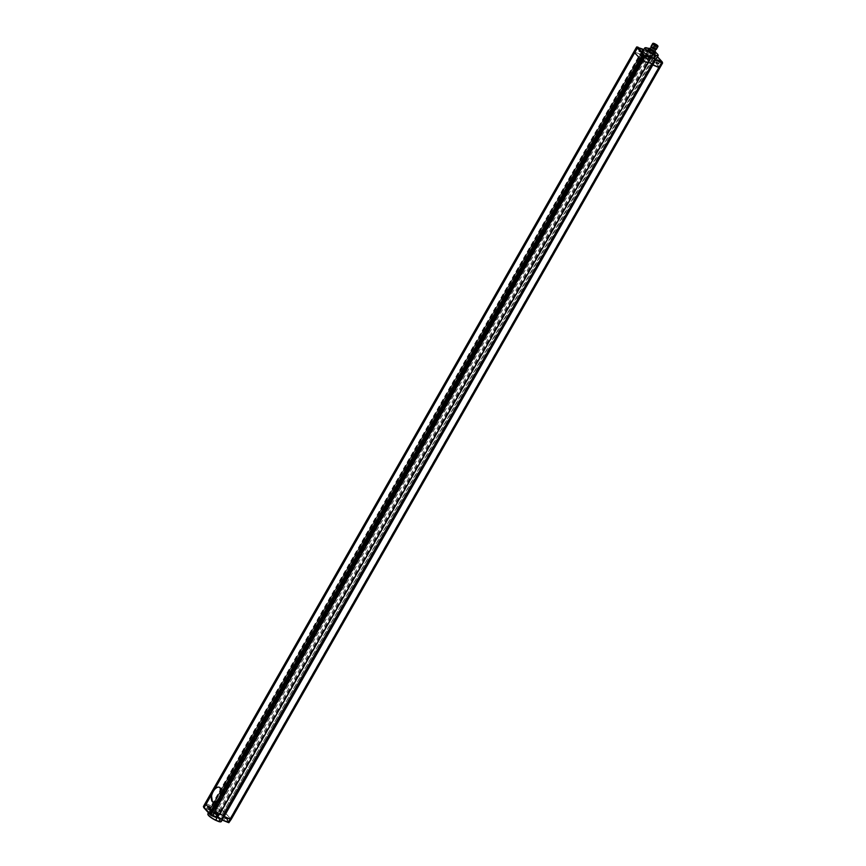 <?xml version="1.0" encoding="UTF-8"?>
<svg xmlns="http://www.w3.org/2000/svg" width="866" height="866" viewBox="0 0 866 866"><rect width="100%" height="100%" fill="white"/><g stroke="black" fill="none" stroke-linecap="round" stroke-linejoin="round"><path stroke-width="0.65" stroke-dasharray="4.33 3.25" d="M641.273 52.328L638.762 51.083L641.273 52.328M647.671 59.429L645.148 58.184L647.671 59.429M658.431 63.867L655.919 62.623L658.431 63.867M657.521 56.755L655.129 54.287L648.028 51.267L644.856 56.442L646.404 57.665L633.901 51.798M652.044 56.766L649.522 55.521L652.044 56.766M649.706 57.048L650.572 57.979L648.049 62.904L646.328 61.497L648.439 62.363L646.328 61.497L217.572 813.185L218.308 813.997L219.293 814.581L647.876 62.709L646.328 61.497L649.024 56.766L648.688 55.965M649.792 57.199L218.308 813.997L217.572 813.185L219.683 814.051L217.572 813.185L215.861 816.194L217.972 817.06M654.772 59.657L655.367 59.895L652.661 64.625L652.066 64.376M222.01 819.95L222.54 820.124L222.194 819.312L652.661 64.625L652.022 64.387M662.209 61.962L659.686 67.31L652.531 59.548L644.899 56.214L646.404 57.665L640.797 55.348L639.942 54.168L211.185 805.856L212.051 807.036L217.647 809.353L216.143 807.902L224.543 811.886L231.146 819.42L229.219 822.007L222.822 814.895L653.624 60.566L224.543 811.886L223.774 811.236L652.531 59.548L650.94 58.704L220.473 813.401L222.205 815.187L223.774 811.236L216.143 807.902L644.899 56.214L650.94 58.704L653.635 53.984L654.804 54.558L222.053 814.246L214.432 810.912L215.894 807.859L644.683 56.258L214.216 810.955L217.572 813.261L220.365 814.018M659.903 67.732L230.93 818.998L659.362 66.942L659.87 67.786M655.865 54.904L653.3 60.209L652.531 59.548L655.226 54.818L662.566 63.056M648.829 51.646L649.933 52.88L647.844 51.906L648.104 51.354L648.829 51.646L216.911 808.53L217.647 809.353L211.315 806.224L211.834 806.441L640.591 54.753L643.286 50.022L642.767 49.806L211.315 806.224L209.594 809.234L208.76 809.288L209.875 810.522L216.273 813.163L214.443 811.637L215.125 811.929L216.911 808.53L216.099 808.13L214.389 811.139L645.148 56.636L647.844 51.906L647.378 51.527L214.173 810.868L214.454 811.648M649.099 52.934L217.647 809.353L215.937 812.362L216.273 813.163L215.937 812.362L210.33 810.046L643.503 50.629L649.933 52.88L643.503 50.629L642.42 49.005M638.112 47.175L634.93 52.101L639.942 54.168L642.637 49.438L643.222 49.817L211.769 806.224L206.184 803.789L211.185 805.856L209.464 808.866L204.463 806.798L206.184 803.789L205.274 803.507L206.184 803.789L634.93 52.101L633.869 51.819M223.266 816.075L655.475 59.538M654.025 53.735L647.595 51.484L644.65 56.171L647.974 51.224L655.952 54.959M654.967 59.462L656.201 59.841M654.631 59.083L655.086 58.607L649.684 56.377M215.169 816.324L217.777 817.396L215.028 816.248L216.857 817.775L650.279 57.795L650.691 58.271M643.146 49.308L643.406 50.044L211.964 806.462L210.113 809.45L208.76 809.288L210.221 809.429L211.769 806.224L209.485 809.58M636.975 46.861L205.112 803.496L203.597 807.188L209.334 810.067L206.693 808.573L210.243 809.472L643.243 49.373M649.738 55.814L652.055 56.961L649.738 55.814M651.687 55.727L650.929 55.175L651.394 56.247L651.73 55.63M651.438 56.149L650.593 55.792L651.394 56.247M656.136 62.926L658.441 64.062L656.136 62.926M658.084 62.839L657.283 62.384L657.792 63.348L658.117 62.731M657.824 63.25L657.023 62.796L657.792 63.348M645.365 58.477L647.681 59.624L645.365 58.477M647.313 58.39L646.556 57.838L647.021 58.91L647.357 58.293M647.064 58.812L646.263 58.358L647.021 58.91M638.978 51.375L641.284 52.523L638.978 51.375M640.927 51.289L640.158 50.737L640.634 51.808L640.959 51.191M640.667 51.7L639.822 51.354L640.634 51.808M655.779 52.566A7.48 1.537 29.7 0 0 650.463 49.308L650.279 49.427A7.74 1.591 -150.3 0 1 657.543 54.363A7.74 1.591 -150.3 0 1 658.084 55.121M656.547 58.466A7.74 1.591 29.7 0 0 655.952 57.167A7.74 1.591 29.7 0 0 648.677 52.231L650.279 49.427L647.021 48.085L645.43 50.888L648.677 52.231M645.202 47.771A7.74 1.591 -150.3 0 1 647.021 48.085L647.27 47.987M645.43 50.888A7.74 1.591 29.7 0 0 643.113 50.802M650.463 49.308L648.547 48.518M653.137 48.409L655.161 45.443L653.549 48.615M652.553 48.464L655.205 49.557L651.47 47.424L652.553 48.464L654.642 45.833L653.018 48.745L654.458 45.53L652.477 48.474M651.091 46.818A2.782 0.574 -150.3 0 1 653.116 47.327A2.782 0.574 -150.3 0 1 655.703 49.102A2.782 0.574 -150.3 0 1 655.919 49.568M656.266 49.481A3.031 0.628 29.7 0 0 656.027 48.961A3.031 0.628 29.7 0 0 653.202 47.045A3.031 0.628 29.7 0 0 650.994 46.472M653.051 43.376A3.031 0.628 -150.3 0 1 655.465 44.318A3.031 0.628 -150.3 0 1 657.749 45.952A3.031 0.628 -150.3 0 1 657.879 46.125M651.405 47.327A2.652 0.541 29.7 0 0 653.873 49.005A2.652 0.541 29.7 0 0 655.811 49.503A2.652 0.541 29.7 0 0 655.605 49.059A2.652 0.541 29.7 0 0 653.137 47.37A2.652 0.541 29.7 0 0 651.2 46.872A2.652 0.541 29.7 0 0 651.405 47.327M654.588 51.657A2.652 0.541 29.7 0 0 654.382 51.202A2.652 0.541 29.7 0 0 651.903 49.524A2.652 0.541 29.7 0 0 649.976 49.026M655.172 53.616A4.146 0.855 29.7 0 0 655.172 53.562L653.927 52.177A4.146 0.855 29.7 0 0 653.289 51.711L650.366 50.066A4.146 0.855 29.7 0 0 649.662 49.784L647.985 49.524M655.908 52.274L655.172 53.562M654.88 51.137L653.927 52.177M654.664 50.888A4.146 0.855 29.7 0 0 654.025 50.423L653.289 51.711M654.025 50.423L651.102 48.777L650.366 50.066M651.102 48.777A4.146 0.855 29.7 0 0 650.398 48.485L649.662 49.784M654.566 45.909L652.932 48.767M213.209 815.924L215.721 817.179L213.209 815.924M214.8 813.131L217.312 814.386L214.8 813.131M208.403 806.029L210.925 807.274L208.403 806.029M219.174 810.468L221.685 811.723L219.174 810.468M223.969 820.373L226.491 821.618L223.969 820.373M225.561 817.58L228.083 818.825L225.561 817.58M221.566 819.128L221.815 819.821L223.396 816.097L223.915 816.313L223.309 816.064M216.132 817.482L218.308 813.997L219.12 814.397L217.409 817.407L215.028 816.248L215.861 816.194M222.205 815.187L229.393 822.483M214.681 811.334L215.937 812.362M209.594 809.234L210.33 810.046L209.875 810.522M203.434 806.495L204.463 807.458M220.798 821.78A7.48 1.537 29.7 0 0 220.375 820.373A7.48 1.537 29.7 0 0 213.372 815.61L210.178 814.289A7.48 1.537 29.7 0 0 207.916 814.43M207.862 813.878A7.74 1.591 -150.3 0 1 210.178 813.964L213.437 815.307A7.74 1.591 -150.3 0 1 220.7 820.243A7.74 1.591 -150.3 0 1 221.295 821.542M221.425 818.89L221.382 818.89A7.74 1.591 29.7 0 0 222.887 818.749A7.74 1.591 29.7 0 0 222.291 817.45A7.74 1.591 29.7 0 0 215.028 812.503L213.372 815.61M216.987 817.905L217.723 817.493M210.178 814.289L211.769 811.161L215.028 812.503M211.769 811.161A7.74 1.591 29.7 0 0 209.453 811.085A7.74 1.591 29.7 0 0 217.323 817.331M210.709 806.982L208.403 805.835L210.709 806.982M209.518 807.621L208.717 807.166L209.518 807.621L209.853 807.004L209.561 807.513M209.853 807.004L209.052 806.549L209.096 807.448M217.095 814.083L214.79 812.947L217.095 814.083M215.915 814.722L215.147 814.17L215.915 814.722L216.251 814.105L215.959 814.625M216.251 814.105L215.45 813.65L215.493 814.549M227.866 818.522L225.561 817.385L227.866 818.522M226.675 819.16L225.918 818.608L226.675 819.16L227.011 818.543L226.719 819.063M227.011 818.543L226.21 818.099L226.264 818.987M221.469 811.42L219.163 810.273L221.469 811.42M220.289 812.059L219.52 811.507L220.289 812.059L220.624 811.442L220.321 811.962M220.624 811.442L219.823 810.987L219.867 811.886M224.435 812.07L653.18 60.393L658.918 66.758L230.161 818.446L224.868 812.254M213.188 802.262A8.086 4.178 -67.6 0 0 213.198 802.273A8.086 4.178 -67.6 0 0 219.748 797.272A8.086 4.178 -67.6 0 0 220.202 787.908A8.086 4.178 -67.6 0 0 219.369 787.313A8.086 4.178 -67.6 0 0 219.358 787.302L219.336 787.302M636.607 47.067L642.951 49.167M652.163 56.333L649.857 55.197L652.163 56.333M650.604 55.164L652.011 55.749L650.604 55.164M658.561 63.445L656.244 62.298L658.561 63.445M657.002 62.265L658.398 62.85L657.002 62.265M647.79 59.007L645.484 57.86L647.79 59.007M646.231 57.827L647.638 58.412L646.231 57.827M641.392 51.895L639.086 50.758L641.392 51.895M639.844 50.726L641.241 51.3L639.844 50.726M210.113 809.45L208.912 809.364M208.284 806.462L210.59 807.599L208.284 806.462M209.843 807.632L208.435 807.058L209.843 807.632M214.681 813.564L216.987 814.711L214.681 813.564M216.229 814.733L214.833 814.159L216.229 814.733M225.441 818.002L227.747 819.149L225.441 818.002M227 819.182L225.593 818.597L227 819.182M219.055 810.901L221.36 812.037L219.055 810.901M220.603 812.07L219.206 811.496L220.603 812.07M638.762 51.083L640.353 48.29M645.148 58.184L646.75 55.392M655.919 62.623L657.51 59.83M649.522 55.521L651.113 52.729M655.984 54.991L657.543 56.723M643.492 50.141L649.781 52.804M652.163 57.026L653.754 54.233M658.55 64.127L660.141 61.334M647.79 59.689L649.381 56.896M641.392 52.577L642.983 49.784M652.055 56.961L652.141 55.835L649.63 55.586M658.441 64.062L658.528 62.937L656.027 62.688M647.681 59.624L647.768 58.498L645.257 58.249M641.284 52.523L641.37 51.397L638.87 51.137M654.555 49.026L656.168 45.855L654.111 48.777M654.025 49.135L655.638 45.963L653.581 48.886M652.553 48.204L654.166 45.032L652.109 47.955M653.083 48.095L654.696 44.924L652.639 47.847M651.47 47.424L653.603 43.69M655.205 49.557L657.337 45.811M214.681 812.882L213.09 815.675M208.284 805.77L206.693 808.573M219.055 810.219L217.463 813.012M225.452 817.32L223.85 820.113M215.104 811.918L216.078 812.99M221.555 819.074L222.335 819.95M228.083 818.825L226.491 821.618M221.685 811.723L220.094 814.516M210.925 807.274L209.334 810.067M217.312 814.386L215.721 817.179M222.161 820.037L222.887 818.749M208.522 812.709L209.453 811.085M208.403 805.835L208.305 806.96L210.817 807.22M214.79 812.947L214.703 814.062L217.204 814.321M225.561 817.385L225.463 818.511L227.975 818.76M219.163 810.273L219.076 811.399L221.577 811.659"/><path stroke-width="1.3" d="M643.47 50.174L643.07 49.221L640.353 48.29L642.983 49.784L637.636 47.381M649.262 56.636L646.75 55.392L649.262 56.636M660.033 61.075L657.51 59.83L660.033 61.075M650.572 57.979L644.358 55.576L642.626 54.049L639.931 58.78L641.663 60.306L648.082 62.98L219.336 814.668L212.906 811.994L211.185 810.468A50.564 10.403 29.7 0 0 205.87 804.568L205.112 803.496L203.618 806.971L204.105 807.935M633.901 51.798L636.781 47.554L637.961 47.879A51.062 10.5 -150.3 0 1 643.286 53.8L642.626 54.049A50.564 10.403 29.7 0 0 640.375 51.267A50.564 10.403 29.7 0 0 637.322 48.16L634.626 52.88A50.564 10.403 -150.3 0 1 637.679 55.998A50.564 10.403 -150.3 0 1 639.931 58.78L220.386 794.328L220.202 787.908C218.925 786.685 217.214 786.858 215.082 788.428L634.626 52.88A50.564 10.403 -150.3 0 1 637.679 55.998A50.564 10.403 -150.3 0 1 639.931 58.78L640.483 59.386L211.726 811.074L211.185 810.468L209.464 813.477L209.951 814.43M638.112 47.175L636.564 47.089L633.869 51.819L634.626 52.88L634.085 52.285L205.329 803.962L205.87 804.568L211.38 794.923L212.365 801.667A8.086 4.178 -67.6 0 0 213.188 802.262M643.286 53.8L643.795 54.363L640.483 59.386L642.832 60.88L212.365 815.577L217.366 817.634L219.076 814.635L212.495 811.723L643.947 55.316L650.593 57.578L648.688 55.965L649.684 56.377M645.635 55.532L642.832 60.88L648.082 62.98L650.777 58.26L219.239 814.679M654.967 59.462L223.179 815.491L219.683 814.051L223.439 815.772L221.718 818.781M648.439 62.363L651.936 63.803L648.439 62.363M652.066 64.376L659.903 67.775L231.146 819.463L223.266 816.075L652.206 64.614L652.802 64.993L224.045 816.681L223.45 816.302L221.739 819.312L222.324 819.691L224.045 816.681L230.995 819.452L659.903 67.775L231.114 819.474M661.537 62.092L654.739 59.7L661.537 62.753L661.537 62.092L662.403 62.363L662.447 63.034L661.537 62.753L658.842 67.483L652.802 64.993L655.497 60.263L654.902 59.884L652.044 64.43L223.309 816.064M654.837 59.678L655.475 59.538L654.837 59.678M649.706 57.048L654.631 59.083L655.086 58.607L656.201 59.841L655.475 59.538M649.024 56.766L648.688 55.965L649.024 56.766M642.42 49.005L642.767 49.806L642.42 49.005M222.161 820.037L221.295 821.542A7.74 1.591 -150.3 0 1 220.982 821.747A7.74 1.591 -150.3 0 1 218.979 821.466L215.721 820.124L216.987 817.905L210.784 815.231L644.358 55.576L643.795 54.363M643.146 49.308L643.286 50.022M203.434 806.495L636.975 46.861M648.547 48.518L647.27 47.987A7.48 1.537 29.7 0 0 645.354 47.727A7.48 1.537 29.7 0 0 652.628 53.941L655.822 55.262A7.48 1.537 29.7 0 0 658.063 54.969A7.48 1.537 29.7 0 0 657.467 54.071A7.48 1.537 29.7 0 0 655.779 52.566M655.822 55.262L654.231 58.39A7.74 1.591 29.7 0 0 656.547 58.466L658.138 55.673A7.74 1.591 -150.3 0 1 655.822 55.597L652.563 54.255L650.972 57.048L654.231 58.39M658.084 55.121A7.74 1.591 -150.3 0 1 658.16 55.294A7.74 1.591 -150.3 0 1 658.138 55.673M652.628 53.941L652.563 54.255A7.74 1.591 -150.3 0 1 644.705 48.009A7.74 1.591 -150.3 0 1 645.018 47.803A7.74 1.591 -150.3 0 1 645.202 47.771M644.705 48.009L643.113 50.802A7.74 1.591 29.7 0 0 650.972 57.048M657.164 45.454L653.603 43.69L657.164 45.454M655.919 49.568A2.782 0.574 -150.3 0 1 655.811 49.643A2.782 0.574 -150.3 0 1 653.635 48.918A2.782 0.574 -150.3 0 1 651.308 47.284A2.782 0.574 -150.3 0 1 651.08 46.948A2.782 0.574 -150.3 0 1 651.091 46.818M652.704 43.462L650.994 46.472A3.031 0.628 29.7 0 0 650.983 46.623A3.031 0.628 29.7 0 0 651.232 46.98A3.031 0.628 29.7 0 0 653.776 48.767A3.031 0.628 29.7 0 0 656.136 49.557A3.031 0.628 29.7 0 0 656.266 49.481L657.976 46.472A3.031 0.628 -150.3 0 1 655.768 45.898A3.031 0.628 -150.3 0 1 652.942 43.971A3.031 0.628 -150.3 0 1 652.704 43.462A3.031 0.628 -150.3 0 1 652.834 43.387A3.031 0.628 -150.3 0 1 653.051 43.376M653.267 43.841A2.782 0.574 29.7 0 0 656.114 45.725A2.782 0.574 29.7 0 0 657.889 45.995A2.782 0.574 29.7 0 0 657.673 45.66A2.782 0.574 29.7 0 0 655.335 44.025A2.782 0.574 29.7 0 0 653.17 43.3A2.782 0.574 29.7 0 0 653.267 43.841M651.113 47.024L649.976 49.026A2.652 0.541 29.7 0 0 650.182 49.47A2.652 0.541 29.7 0 0 652.65 51.159A2.652 0.541 29.7 0 0 654.588 51.657L655.724 49.654M650.29 48.474L648.721 48.236A4.146 0.855 29.7 0 0 648.677 48.28A4.146 0.855 29.7 0 0 648.656 48.409L647.92 49.698L649.164 51.083A4.146 0.855 29.7 0 0 649.803 51.549L652.726 53.183A4.146 0.855 29.7 0 0 653.429 53.475L655.107 53.735A4.146 0.855 29.7 0 0 655.151 53.681A4.146 0.855 29.7 0 0 655.172 53.616M648.656 48.409L649.901 49.795L649.164 51.083M649.901 49.795A4.146 0.855 29.7 0 0 650.539 50.26L649.803 51.549M650.539 50.26L653.462 51.895L652.726 53.183M653.462 51.895A4.146 0.855 29.7 0 0 654.166 52.187L653.429 53.475M654.166 52.187L655.843 52.447L655.107 53.735M655.843 52.447A4.146 0.855 29.7 0 0 655.887 52.393A4.146 0.855 29.7 0 0 655.908 52.274L654.88 51.137M648.656 48.344L647.985 49.524A4.146 0.855 29.7 0 0 647.941 49.578A4.146 0.855 29.7 0 0 647.92 49.698M633.869 51.819L203.402 806.506L204.3 808.162A51.062 10.5 29.7 0 1 207.158 811.063M210.73 815.155L209.464 813.477A50.564 10.403 -150.3 0 0 207.212 810.695A50.564 10.403 -150.3 0 0 204.16 807.577L205.87 804.568A50.564 10.403 -150.3 0 1 208.923 807.686A50.564 10.403 -150.3 0 1 211.185 810.468L216.684 800.823C214.984 802.576 213.545 802.858 212.365 801.667A8.086 4.178 -67.6 0 1 213.274 791.448A8.086 4.178 -67.6 0 1 219.358 787.302M222.01 819.95L228.364 822.18L658.842 67.483L659.751 67.764L662.598 63.045L659.903 67.775M210.048 814.592L210.784 815.231L210.005 814.083L211.726 811.074L212.495 811.723L210.774 814.733L212.365 815.577L210.925 815.296M228.061 822.429L221.945 819.94L228.841 822.7L231.146 819.42M221.566 819.128L221.815 819.821L223.287 816.118L221.544 819.084L221.945 819.94L221.599 819.074M221.566 819.041L217.972 817.06M217.723 817.493L220.57 818.673L218.73 821.563A7.48 1.537 29.7 0 0 220.646 821.834A7.48 1.537 29.7 0 0 220.798 821.78M220.57 818.673A7.74 1.591 29.7 0 0 221.382 818.89M207.916 814.43A7.48 1.537 29.7 0 0 207.937 814.581A7.48 1.537 29.7 0 0 215.537 820.243L215.721 820.124A7.74 1.591 -150.3 0 1 207.84 814.257A7.74 1.591 -150.3 0 1 207.862 813.878L208.522 812.709M215.537 820.243L218.73 821.563M215.082 788.428A8.086 4.178 -67.6 0 0 212.874 791.286A8.086 4.178 -67.6 0 0 211.38 794.923M213.166 802.252L212.365 801.667M219.336 787.302L220.202 787.908M216.684 800.823A8.086 4.178 -67.6 0 0 220.386 794.328M650.691 58.271L648.049 62.904M654.772 59.657L223.266 816.075M662.566 63.056L659.903 67.732M643.395 50.001L643.243 49.373M642.951 49.167L636.607 47.067M637.452 47.316L637.961 47.879M662.209 61.962L657.521 56.755M221.36 818.857L217.788 817.385L221.555 819.074M216.987 817.894L212.073 815.859M209.399 813.759A51.062 10.5 29.7 0 0 207.364 811.29M647.995 62.991L219.293 814.581M656.049 59.765L654.718 59.657L652.022 64.387M657.543 56.723L662.349 62.06M648.883 56.128L650.507 57.481M642.626 49.178L643.492 50.141M655.887 52.393L655.151 53.681M648.677 48.28L647.941 49.578M209.464 813.953L204.192 808.086M203.651 807.491L204.17 808.075M209.496 813.986L210.016 814.57"/></g></svg>
